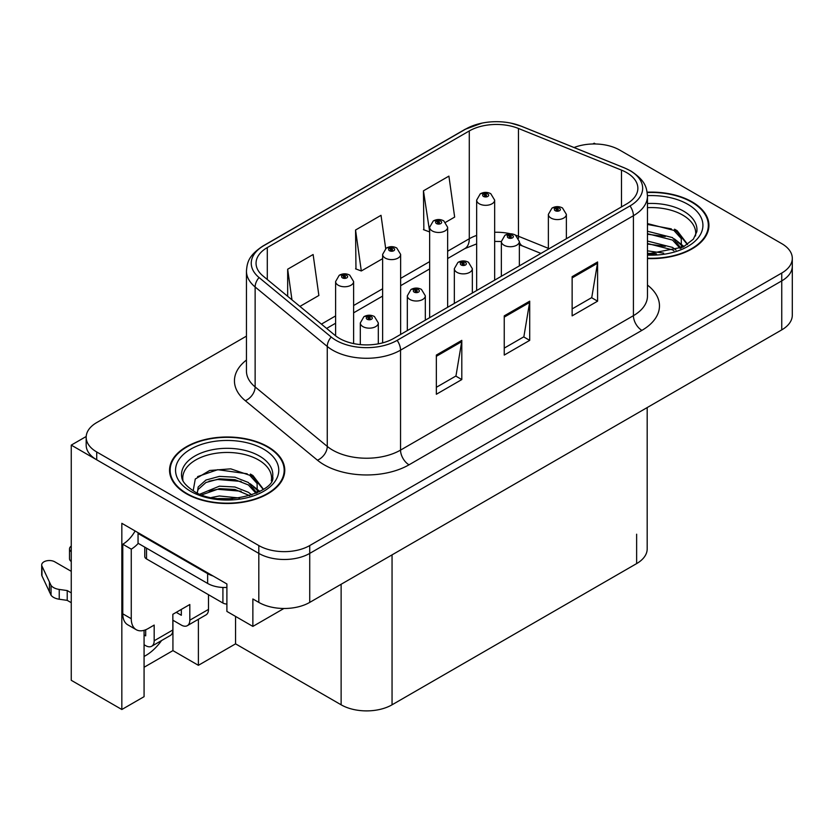 <?xml version="1.0" encoding="UTF-8"?>
<svg xmlns="http://www.w3.org/2000/svg" width="834" height="834" viewBox="0 0 834 834"><rect width="100%" height="100%" fill="white"/><g stroke="black" fill="none" stroke-linecap="round" stroke-linejoin="round"><path stroke-width="1.25" d="M144.073 630.316L144.073 696.671L121.837 709.505L121.837 523.314L226.9 583.977L226.9 611.416L252.869 626.407L252.869 598.968L258.811 602.398A36.008 20.787 0 0 0 309.727 602.398L781.75 329.878A36.008 20.787 0 0 0 792.3 315.179L792.3 266.182A36.008 20.787 0 0 1 781.75 280.881A36.008 20.787 0 0 0 792.3 266.182L792.3 258.342A36.008 20.787 0 0 0 781.75 243.643L619.662 150.057A36.008 20.787 0 0 0 574.063 147.524M283.914 608.486L252.869 626.407M595.559 143.99L594.204 143.198L592.838 143.99M246.447 336.133L96.723 422.577A36.008 20.787 0 0 0 86.173 437.277A36.008 20.787 0 0 0 96.723 451.976L258.811 545.561A36.008 20.787 0 0 0 309.727 545.561L309.727 553.401L781.75 280.881L309.727 553.401A36.008 20.787 0 0 1 258.811 553.401A36.008 20.787 0 0 0 309.727 553.401L309.727 602.398M121.837 709.505L71.255 680.304L71.255 445.116L258.811 553.401L96.723 459.815A36.008 20.787 0 0 1 86.173 445.116L86.173 437.277M86.194 436.495L71.255 445.116M647.184 407.576L647.184 548.897A36.008 20.787 180 0 1 636.634 563.596L392.053 704.803A36.008 20.787 180 0 1 341.127 704.803L235.563 643.848L235.563 616.409M235.563 643.848L198.388 665.313L198.388 619.297M144.073 667.273L172.93 650.614L198.388 665.313M144.073 656.431A38.406 22.174 120 0 0 161.556 640.564M172.93 650.614L172.93 620.235M647.465 258.55A57.609 33.256 0 0 0 708.921 225.368A57.609 33.256 0 0 0 692.053 201.849A57.609 33.256 0 0 0 647.153 192.195M267.891 446.732A57.609 33.256 0 0 0 205.112 439.528A57.609 33.256 0 0 0 169.552 470.251A57.609 33.256 0 0 0 186.42 493.77A57.609 33.256 0 0 0 249.199 500.984A57.609 33.256 0 0 0 284.769 470.251A57.609 33.256 0 0 0 267.891 446.732M170.146 473.305A57.609 33.256 0 0 0 169.948 474.171M626.615 172.596A38.406 22.174 180 0 1 637.864 188.275A38.406 22.174 180 0 1 626.615 203.955L393.752 338.406A38.406 22.174 180 0 1 335.132 335.435L262.991 275.96A38.406 22.174 180 0 1 256.048 263.242A38.406 22.174 180 0 1 267.297 247.562L469.281 130.948A38.406 22.174 180 0 1 518.467 128.467L621.486 170.115A38.406 22.174 180 0 1 626.615 172.596M630.014 170.636A43.212 24.947 0 0 0 624.249 167.843L521.219 126.195A43.212 24.947 0 0 0 510.846 123.109A43.212 24.947 0 0 0 482.031 123.109A43.212 24.947 0 0 0 465.883 128.989L263.898 245.603A43.212 24.947 0 0 0 259.061 277.545L331.202 337.03A43.212 24.947 0 0 0 397.14 340.355L630.014 205.915A43.212 24.947 0 0 0 630.014 170.636M436.349 355.065L436.349 394.263L461.807 379.564L461.807 340.366L436.349 355.065M436.349 387.299L455.958 375.988L461.702 341.669A9.601 5.546 -120 0 0 461.807 340.366M455.791 376.082L461.807 379.564M572.134 276.669L572.134 315.867L597.592 301.168L597.592 261.97L572.134 276.669M572.134 308.914L591.744 297.592L597.488 263.273A9.601 5.546 -120 0 0 597.592 261.97M591.577 297.686L597.592 301.168M504.247 315.867L504.247 355.065L529.705 340.366L529.705 301.168L504.247 315.867M504.247 348.112L523.856 336.79L529.6 302.471A9.601 5.546 -120 0 0 529.705 301.168M523.679 336.884L529.705 340.366M309.727 545.561L781.75 273.041A36.008 20.787 0 0 0 792.3 258.342M445.617 222.303L454.655 217.08L448.911 176.12L423.453 190.819L423.86 229.788M299.927 306.412L318.869 295.476L313.125 254.516L287.667 269.215L287.667 296.299M385.683 248.532L381.023 215.318L355.555 230.017L355.972 268.986M355.555 230.017L361.31 270.977L382.629 258.665M361.31 270.977L355.555 268.829M423.453 190.819L429.646 231.529M429.197 231.779L423.453 229.631M287.667 269.215L291.963 299.844M284.363 474.171A57.609 33.256 0 0 0 284.165 473.305M708.525 229.287A57.609 33.256 0 0 0 708.327 228.422M353.616 343.587L353.616 281.558A8.997 5.202 180 0 1 348.059 286.364A8.997 5.202 180 0 1 338.25 285.238A8.997 5.202 180 0 1 335.612 281.558L339.198 275.314A6.005 3.617 57.8 0 1 342.399 275.491A3.002 1.731 0 0 0 342.493 277.889A3.002 1.731 0 0 0 346.736 277.889A3.002 1.731 0 0 0 346.736 275.439A3.002 1.731 0 0 0 342.586 275.387L343.796 276.148A1.199 0.688 180 0 1 345.067 277.295A1.199 0.688 180 0 1 343.723 276.19L342.399 275.491M343.796 277.169L343.796 276.148M342.586 275.387A6.005 3.315 -117.9 0 0 339.782 274.98A6.005 3.315 -117.9 0 0 339.511 275.147M343.723 277.128L343.723 276.19M378.313 343.837L378.313 322.956A8.997 5.202 180 0 1 372.756 327.762A8.997 5.202 180 0 1 362.946 326.636A8.997 5.202 180 0 1 360.309 322.956L363.895 316.712A6.005 3.617 57.8 0 1 367.096 316.889A3.002 1.731 0 0 0 367.189 319.286A3.002 1.731 0 0 0 371.432 319.286A3.002 1.731 0 0 0 371.432 316.837A3.002 1.731 0 0 0 367.283 316.784L368.492 317.546A1.199 0.688 180 0 1 369.764 318.703A1.199 0.688 180 0 1 368.419 317.598L367.096 316.889M368.492 318.567L368.492 317.546M367.283 316.784A6.005 3.315 -117.9 0 0 364.479 316.378A6.005 3.315 -117.9 0 0 364.208 316.555M368.419 318.525L368.419 317.598M400.633 334.424L400.633 254.412A8.997 5.202 180 0 1 395.076 259.218A8.997 5.202 180 0 1 385.266 258.092A8.997 5.202 180 0 1 382.629 254.412L386.215 248.167A6.005 3.617 57.8 0 1 389.415 248.344A3.002 1.731 0 0 0 389.509 250.742A3.002 1.731 0 0 0 393.752 250.742A3.002 1.731 0 0 0 393.752 248.292A3.002 1.731 0 0 0 389.603 248.24L390.812 249.001A1.199 0.688 180 0 1 392.084 250.158A1.199 0.688 180 0 1 390.739 249.043L389.415 248.344M390.812 250.023L390.812 249.001M389.603 248.24A6.005 3.315 -117.9 0 0 386.788 247.834A6.005 3.315 -117.9 0 0 386.528 248M390.739 249.981L390.739 249.043M447.639 307.287L447.639 227.275A8.997 5.202 180 0 1 442.083 232.071A8.997 5.202 180 0 1 432.273 230.945A8.997 5.202 180 0 1 429.646 227.275L433.232 221.02A6.005 3.617 57.8 0 1 436.432 221.198A3.002 1.731 0 0 0 436.516 223.595A3.002 1.731 0 0 0 440.769 223.595A3.002 1.731 0 0 0 440.769 221.146A3.002 1.731 0 0 0 436.62 221.093L437.829 221.865A1.199 0.688 180 0 1 439.101 223.012A1.199 0.688 180 0 1 437.756 221.907L436.432 221.198M437.829 222.887L437.829 221.865M436.62 221.093A6.005 3.315 -117.9 0 0 433.805 220.687A6.005 3.315 -117.9 0 0 433.544 220.864M437.756 222.834L437.756 221.907M494.656 280.141L494.656 200.129A8.997 5.202 180 0 1 489.099 204.924A8.997 5.202 180 0 1 479.289 203.798A8.997 5.202 180 0 1 476.652 200.129L480.248 193.874A6.005 3.617 57.8 0 1 483.449 194.061A3.002 1.731 0 0 0 483.532 196.449A3.002 1.731 0 0 0 487.775 196.449A3.002 1.731 0 0 0 487.775 193.999A3.002 1.731 0 0 0 483.626 193.947L484.846 194.718A1.199 0.688 180 0 1 486.118 195.865A1.199 0.688 180 0 1 484.773 194.76L483.449 194.061M484.846 195.74L484.846 194.718M483.626 193.947A6.005 3.315 -117.9 0 0 480.822 193.54A6.005 3.315 -117.9 0 0 480.561 193.717M484.773 195.698L484.773 194.76M425.319 320.173L425.319 295.82A8.997 5.202 180 0 1 419.763 300.615A8.997 5.202 180 0 1 409.953 299.489A8.997 5.202 180 0 1 407.326 295.82L410.912 289.565A6.005 3.617 57.8 0 1 414.112 289.742A3.002 1.731 0 0 0 414.206 292.14A3.002 1.731 0 0 0 418.449 292.14A3.002 1.731 0 0 0 418.449 289.69A3.002 1.731 0 0 0 414.3 289.638L415.509 290.409A1.199 0.688 180 0 1 416.781 291.556A1.199 0.688 180 0 1 415.478 291.41L415.509 290.409M414.3 289.638A6.005 3.315 -117.9 0 0 411.485 289.231A6.005 3.315 -117.9 0 0 411.225 289.408M415.436 291.389L415.436 290.451L414.112 289.742M415.478 291.41A1.199 0.688 180 0 1 415.436 290.451M472.336 293.026L472.336 268.673A8.997 5.202 180 0 1 466.779 273.479A8.997 5.202 180 0 1 456.969 272.343A8.997 5.202 180 0 1 454.332 268.673L457.929 262.429A6.005 3.617 57.8 0 1 461.129 262.606A3.002 1.731 0 0 0 461.212 264.993A3.002 1.731 0 0 0 465.455 264.993A3.002 1.731 0 0 0 465.455 262.543A3.002 1.731 0 0 0 461.306 262.491L462.526 263.263A1.199 0.688 180 0 1 463.798 264.409A1.199 0.688 180 0 1 462.495 264.263L462.526 263.263M461.306 262.491A6.005 3.315 -117.9 0 0 458.502 262.095A6.005 3.315 -117.9 0 0 458.241 262.262M462.453 264.242L462.453 263.304L461.129 262.606M462.495 264.263A1.199 0.688 180 0 1 462.453 263.304M519.353 265.879L519.353 241.526A8.997 5.202 180 0 1 513.796 246.332A8.997 5.202 180 0 1 503.986 245.206A8.997 5.202 180 0 1 501.349 241.526L504.945 235.282A6.005 3.617 57.8 0 1 508.146 235.459A3.002 1.731 0 0 0 508.229 237.857A3.002 1.731 0 0 0 512.472 237.857A3.002 1.731 0 0 0 512.472 235.407A3.002 1.731 0 0 0 508.323 235.355L509.543 236.116A1.199 0.688 180 0 1 510.815 237.273A1.199 0.688 180 0 1 509.501 237.117L509.543 236.116M508.323 235.355A6.005 3.315 -117.9 0 0 505.519 234.948A6.005 3.315 -117.9 0 0 505.258 235.115M509.47 237.096L509.47 236.158L508.146 235.459M509.501 237.117A1.199 0.688 180 0 1 509.47 236.158M566.369 238.743L566.369 214.38A8.997 5.202 180 0 1 560.813 219.186A8.997 5.202 180 0 1 551.003 218.06A8.997 5.202 180 0 1 548.365 214.38L551.962 208.135A6.005 3.617 57.8 0 1 555.152 208.312A3.002 1.731 0 0 0 555.246 210.71A3.002 1.731 0 0 0 559.489 210.71A3.002 1.731 0 0 0 559.489 208.26A3.002 1.731 0 0 0 555.34 208.208L556.559 208.969A1.199 0.688 180 0 1 557.831 210.126A1.199 0.688 180 0 1 556.486 209.021L555.152 208.312M556.559 209.991L556.559 208.969M555.34 208.208A6.005 3.315 -117.9 0 0 552.535 207.802A6.005 3.315 -117.9 0 0 552.275 207.968M556.486 209.949L556.486 209.021M208.49 594.705L208.49 609.404L189.818 620.183A11.999 6.933 60 0 1 187.327 625.677A11.999 6.933 60 0 1 181.332 625.083L172.847 620.183M189.818 620.183L189.818 604.504L172.847 614.304L172.847 629.983L154.175 640.762L154.175 625.083L148.233 628.513A24.009 13.855 -60 0 1 136.234 629.701A24.009 13.855 -60 0 1 131.261 618.713L131.261 549.137L122.775 544.237A24.009 13.855 120 0 0 135.108 530.977M176.235 612.344L181.332 615.284L181.332 609.404M213.066 575.992A24.009 13.855 180 0 1 207.635 573.636L138.048 533.458A24.009 13.855 0 0 0 138.767 533.093M138.048 533.458L138.048 543.257L207.635 583.435A24.009 13.855 0 0 0 226.9 587.438M136.234 629.701L127.748 624.802A24.009 13.855 -60 0 1 122.775 613.814L122.775 544.237M138.246 543.372A24.009 13.855 -60 0 1 131.261 549.137M144.073 634.935L145.689 635.862L145.689 629.764M71.255 602.69L67.22 600.365L67.22 590.566L71.255 592.891M154.175 640.762A11.999 6.933 60 0 1 151.684 646.256A11.999 6.933 60 0 1 145.689 645.662L144.073 644.734M71.255 571.332L54.783 561.824A7.662 4.42 180 0 0 46.433 560.865A7.662 4.42 180 0 0 41.7 564.952A7.662 4.42 180 0 0 41.961 566.098L51.051 585.426A11.999 6.933 0 0 0 59.235 589.429L67.22 590.566M67.22 600.365L59.235 599.229L59.235 589.429M51.051 585.426L51.051 595.226L41.961 575.898A7.662 4.42 0 0 1 41.7 574.751L41.7 564.952M51.051 595.226A11.999 6.933 0 0 0 59.235 599.229M151.684 646.256L170.355 635.477A11.999 6.933 -120 0 0 172.847 629.983M49.446 582.226L49.446 592.025M187.327 625.677L205.998 614.898A11.999 6.933 -120 0 0 208.49 609.404M71.255 551.712A7.662 4.42 180 0 1 69.514 548.897A7.662 4.42 180 0 1 71.255 546.082M69.514 548.897L69.514 558.697A7.662 4.42 0 0 0 71.255 561.511M647.465 207.666A44.41 25.635 180 0 1 682.712 215.078A44.41 25.635 180 0 1 695.462 235.991M681.409 247.906L681.253 238.597L673.872 230.382L647.465 223.585M647.205 192.539A57.004 32.912 180 0 1 691.626 202.089A57.004 32.912 180 0 1 708.327 225.368A57.004 32.912 180 0 1 647.465 258.206M647.465 250.846L663.676 253.129M647.465 253.296L656.535 253.901M647.465 241.047L672.527 247.417L676.02 250.106M647.465 243.497L672.527 249.866L673.893 250.805M647.465 231.247L672.527 237.617L680.951 248.125M647.465 233.697L672.527 240.067L680.21 248.459M647.465 224.44L671.36 228.891M674.018 230.142L677.125 231.904L687.372 244.529M647.465 234.239L665.313 236.533M677.74 242.1L683.359 246.937M647.465 244.039L665.313 246.332M647.465 253.838L653.606 254.026M674.56 229.194L677.125 230.674L687.602 244.372M674.299 238.858L684.057 246.562M183.011 480.874A44.41 25.635 180 0 1 207.958 454.978A44.41 25.635 180 0 1 258.561 459.961A44.41 25.635 180 0 1 271.3 480.874M257.247 492.8L257.101 483.48L249.72 475.276L230.747 468.844L209.678 470.48L195.271 479.018L193.196 490.746M267.464 446.982A57.004 32.912 180 0 1 284.165 470.251A57.004 32.912 180 0 1 248.97 500.661A57.004 32.912 180 0 1 186.847 493.53A57.004 32.912 180 0 1 170.146 470.251A57.004 32.912 180 0 1 205.341 439.841A57.004 32.912 180 0 1 267.464 446.982M211.648 497.46L219.394 495.98L239.514 498.013M218.685 498.513L232.373 498.784M200.066 494.103L219.394 486.18L234.927 487.004L248.376 492.3L251.868 494.989M201.953 494.812L219.394 488.63L234.927 489.454L249.741 495.688M197.356 492.936L198.179 487.004L205.935 480.05L219.394 476.381L234.927 477.204L248.376 482.5L256.789 493.009M197.241 492.31L198.179 489.454L205.935 482.5L219.394 478.831L234.927 479.654L248.376 484.95L256.059 493.342M144.772 547.146L144.772 556.486A6.005 3.461 0 0 0 146.534 558.936L222.918 603.034A6.005 3.461 0 0 0 226.9 604.045M197.606 476.61L217.705 469.698L247.198 473.775M249.866 475.026L252.963 476.787L263.221 489.412M208.959 481.197L217.705 479.498L241.151 481.426M253.578 486.983L259.197 491.831M208.959 490.997L217.705 489.297L241.151 491.226M221.813 498.774L229.444 498.92M250.408 474.077L252.963 475.568L263.44 489.256M250.137 483.741L259.895 491.445M781.75 329.878L781.75 273.041M258.811 602.398L258.811 545.561M392.053 704.803L392.053 554.871M636.634 563.596L636.634 534.198M341.127 704.803L341.127 584.269M647.465 285.082A60.006 34.642 180 0 1 641.899 330.368L409.025 464.809A11.999 6.933 60 0 1 400.539 450.11L633.413 315.669A48.007 27.72 0 0 0 647.465 296.07L647.465 196.115A48.007 27.72 180 0 1 633.413 215.714A11.999 6.933 -120 0 0 630.014 205.915M409.025 464.809A60.006 34.642 180 0 1 324.155 464.809A60.006 34.642 180 0 1 317.431 460.191L245.3 400.706A60.006 34.642 180 0 1 246.447 360.048M332.641 450.11A48.007 27.72 0 0 0 400.539 450.11L400.539 350.155A48.007 27.72 180 0 1 327.262 346.454L255.131 286.979A48.007 27.72 180 0 1 246.447 271.081L246.447 371.036A48.007 27.72 0 0 0 255.131 386.934L327.262 446.409A48.007 27.72 0 0 0 332.641 450.11M647.465 196.115C646.673 187.869 645.996 181.061 630.921 171.022L624.614 167.957A11.999 5.619 112 0 0 624.249 167.843M482.031 123.109L464.976 129.374A11.999 6.933 60 0 1 465.883 128.989M263.898 245.603A11.999 6.933 -120 0 0 262.991 245.988C248.261 255.694 247.156 262.741 246.447 271.081M259.061 277.545A11.999 8.027 129.5 0 0 255.131 286.979L255.131 386.934A11.999 8.027 -50.5 0 1 245.3 400.706M510.846 123.109L521.584 126.309A11.999 5.619 112 0 0 521.219 126.195M331.202 337.03A11.999 8.027 129.5 0 0 327.262 346.454L327.262 446.409A11.999 8.027 -50.5 0 1 317.431 460.191M397.14 340.355A11.999 6.933 60 0 1 400.539 350.155L633.413 215.714L633.413 315.669A11.999 6.933 60 0 0 641.899 330.368M96.723 451.976L96.723 459.815M267.297 247.562L267.297 279.505M621.486 170.115L621.486 206.915M518.467 128.467L518.467 236.262A38.406 22.174 0 0 0 515.683 235.23M548.365 248.344L518.467 236.262A21.601 10.112 -68 0 0 518.55 238.263M510.544 233.801A38.406 22.174 0 0 0 494.656 232.269M476.652 235.417A38.406 22.174 0 0 0 469.281 238.743L447.639 251.232M469.281 130.948L469.281 238.743A21.601 12.468 60 0 1 464.809 248.626L447.639 258.54M429.646 261.626L400.633 278.379M382.629 288.772L353.616 305.525M335.612 315.919L321.403 324.124M540.943 253.421L522.762 246.072A21.601 10.112 -68 0 1 519.353 242.079M504.247 317.108L529.6 302.471M572.134 277.91L597.488 263.273M436.349 356.306L461.702 341.669M207.635 573.636L207.635 583.435M131.261 618.713L122.775 613.814M41.961 566.098L41.961 575.898M647.465 203.517A45.641 26.344 180 0 1 683.588 211.138A45.641 26.344 180 0 1 696.838 231.664L693.377 239.149L683.161 247.041L647.465 253.974M647.465 195.656A51.604 29.795 180 0 1 687.81 204.299A51.604 29.795 180 0 1 698.225 237.784A51.604 29.795 180 0 1 647.465 255.079M682.692 215.109A46.808 27.022 180 0 1 683.546 215.568M181.635 476.548A45.641 26.344 180 0 1 208.187 450.694A45.641 26.344 180 0 1 259.426 456.031A45.641 26.344 180 0 1 272.676 476.548C276.846 491.966 220.197 509.334 193.665 491.028C180.78 482.49 182.052 477.528 181.635 476.548M263.648 449.182A51.604 29.795 180 0 1 263.648 491.32A51.604 29.795 180 0 1 190.663 491.32A51.604 29.795 180 0 1 190.663 449.182A51.604 29.795 180 0 1 263.648 449.182M258.54 460.003A46.808 27.022 180 0 1 259.384 460.451M222.918 603.034L222.918 587.459M146.534 558.936L146.534 548.157M464.976 129.374L262.991 245.988M624.614 167.957L521.584 126.309M522.762 246.072L519.353 244.831M501.349 276.273L501.349 241.526L494.656 241.401M476.652 243.893L464.809 248.626M429.646 268.934L400.633 285.687M382.629 296.08L353.616 312.833M335.612 323.227L326.615 328.419M353.616 281.558L349.738 275.137C346.433 273.427 343.118 273.375 339.782 274.98M335.612 335.821L335.612 281.558M378.313 322.956L374.424 316.534C371.13 314.835 367.815 314.783 364.479 316.378M360.309 344.598L360.309 322.956M400.633 254.412L396.744 247.99C393.45 246.291 390.135 246.228 386.788 247.834M382.629 342.868L382.629 254.412M447.639 227.275L443.761 220.854C440.467 219.144 437.141 219.092 433.805 220.687M429.646 317.681L429.646 227.275M494.656 200.129L490.778 193.707C487.483 191.997 484.158 191.945 480.822 193.54M476.652 290.534L476.652 200.129M425.319 295.82L421.441 289.398C418.147 287.688 414.821 287.636 411.485 289.231M407.326 330.566L407.326 295.82M472.336 268.673L468.458 262.251C465.163 260.542 461.838 260.489 458.502 262.095M454.332 303.42L454.332 268.673M519.353 241.526L515.475 235.105C512.18 233.395 508.855 233.343 505.519 234.948M566.369 214.38L562.491 207.958C559.187 206.259 555.871 206.207 552.535 207.802M548.365 249.137L548.365 214.38M708.327 225.368L708.327 230.153M284.165 470.251L284.165 475.036M170.146 470.251L170.146 475.036"/></g></svg>

